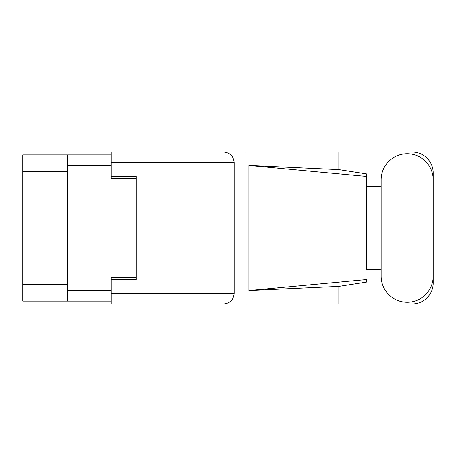 <?xml version="1.0" encoding="UTF-8"?>
<svg xmlns="http://www.w3.org/2000/svg" width="456" height="456" viewBox="0 0 456 456"><rect width="100%" height="100%" fill="white"/><g stroke="black" fill="none" stroke-linecap="round" stroke-linejoin="round"><path stroke-width="0.68" d="M111.218 154.926L67.676 154.926L67.676 301.074L111.218 301.074M67.676 301.074L22.8 301.074L22.8 154.926L67.676 154.926M136.241 277.379L111.218 277.379L111.218 293.561L234.173 293.561L234.173 162.439L111.218 162.439L111.218 152.093L412.344 152.093A20.856 20.856 0 0 1 433.2 172.944L433.2 186.293M111.218 162.439L111.218 178.621L136.241 178.621M381.148 276.216A26.026 26.026 0 0 0 407.174 302.237A26.026 26.026 0 0 0 433.2 276.216L433.2 179.784A26.026 26.026 0 0 0 407.174 153.763A26.026 26.026 0 0 0 381.148 179.784L381.148 276.216M234.173 293.561C233.518 299.803 230.069 303.251 223.828 303.907L412.344 303.907A20.856 20.856 0 0 0 433.2 283.056L433.2 269.707M381.148 269.707L366.47 269.707L366.47 176.444L366.47 269.707M248.919 165.437L366.47 176.444L366.47 173.901L338.842 169.609L248.919 165.437L248.919 290.563L366.47 279.556L366.47 282.099L338.842 286.391L338.842 303.907M248.919 290.563L338.842 286.391M338.842 169.609L338.842 152.093M223.828 303.907L111.218 303.907L245.972 303.907L245.972 152.093L111.218 152.093M366.47 186.293L381.148 186.293M111.218 303.907L111.218 293.561M111.218 176.284L136.241 176.284L136.241 279.716L111.218 279.716M223.828 152.093C230.069 152.749 233.518 156.197 234.173 162.439M67.676 165.271L111.218 165.271M67.676 290.728L111.218 290.728M111.218 279.049L136.241 279.049M111.218 176.951L136.241 176.951M67.676 171.61L22.8 171.61M67.676 284.39L22.8 284.39"/></g></svg>
